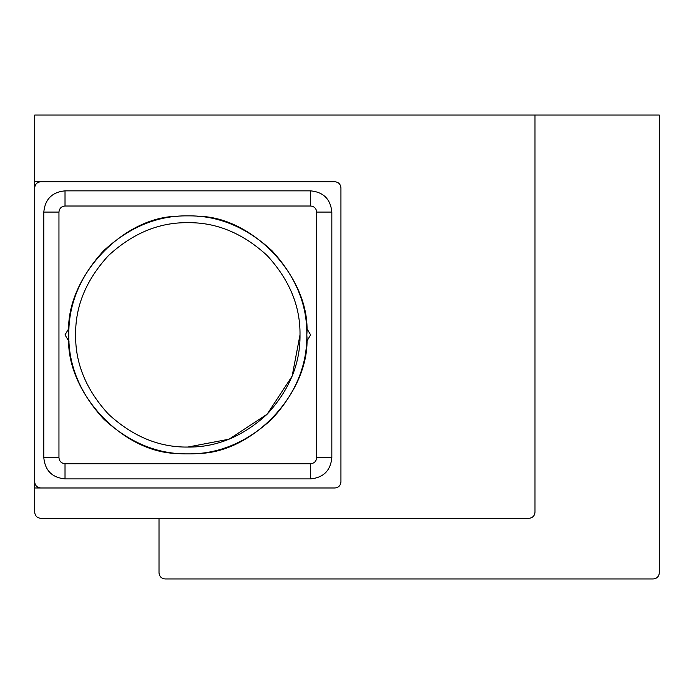 <?xml version="1.0" encoding="UTF-8"?>
<svg xmlns="http://www.w3.org/2000/svg" width="694" height="694" viewBox="0 0 694 694"><rect width="100%" height="100%" fill="white"/><g stroke="black" fill="none" stroke-linecap="round" stroke-linejoin="round"><path stroke-width="1.04" d="M300.008 334.872C300.389 363.5 289.433 389.95 267.147 414.197C242.891 436.491 216.45 447.439 187.814 447.057C159.186 447.439 132.745 436.491 108.49 414.197C86.203 389.95 75.247 363.5 75.629 334.872C75.247 306.236 86.203 279.795 108.49 255.548C132.745 233.253 159.186 222.306 187.814 222.687C216.45 222.306 242.891 233.253 267.147 255.548C289.433 279.795 300.389 306.236 300.008 334.872L292.131 376.165L267.147 414.197L229.115 439.181L187.814 447.057M187.814 215.86C218.194 215.452 246.24 227.077 271.97 250.725C295.618 276.446 307.234 304.501 306.826 334.872C307.234 365.244 295.618 393.298 271.97 419.02C246.24 442.668 218.194 454.284 187.814 453.876C157.443 454.284 129.396 442.668 103.666 419.02C80.018 393.298 68.402 365.244 68.81 334.872C68.402 304.501 80.018 276.446 103.666 250.725C129.396 227.077 157.443 215.452 187.814 215.86M197.443 453.486C253.562 453.347 311.216 390.809 306.826 334.872C311.216 278.927 253.562 216.398 197.443 216.25M178.193 453.486C122.075 453.347 64.421 390.809 68.81 334.872C64.421 278.927 122.075 216.398 178.193 216.25M40.764 181.75C37.103 182.14 35.082 184.162 34.7 187.814L34.7 181.75L334.872 181.75C338.533 182.14 340.554 184.162 340.936 187.814L340.936 481.922C340.554 485.583 338.533 487.604 334.872 487.986L34.7 487.986L34.7 481.922C35.082 485.583 37.103 487.604 40.764 487.986M65.019 463.731L310.617 463.731C314.269 463.349 316.291 461.328 316.681 457.667L316.681 212.078C316.291 208.417 314.269 206.396 310.617 206.014L65.019 206.014C61.367 206.396 59.346 208.417 58.955 212.078L58.955 457.667C59.346 461.328 61.367 463.349 65.019 463.731L65.019 478.895C52.128 477.637 45.058 470.558 43.8 457.667L43.8 212.078C45.058 199.187 52.128 192.108 65.019 190.85L310.617 190.85C323.508 192.108 330.578 199.187 331.836 212.078L331.836 457.667C330.578 470.558 323.508 477.637 310.617 478.895L65.019 478.895M34.7 187.814L34.7 481.922M534.987 115.048L534.987 512.25C534.597 515.902 532.576 517.924 528.923 518.314L40.764 518.314C37.103 517.924 35.082 515.902 34.7 512.25L34.7 115.048L659.3 115.048L659.3 572.888C658.918 576.541 656.897 578.562 653.236 578.952L165.077 578.952C161.424 578.562 159.403 576.541 159.013 572.888L159.013 518.314M65.019 334.872L69.001 341.543L65.019 334.872L69.001 328.201M306.635 341.543L310.617 334.872L306.635 328.201M310.617 478.895L310.617 463.731M316.681 457.667L331.836 457.667M331.836 212.078L316.681 212.078M310.617 190.85L310.617 206.014M65.019 190.85L65.019 206.014M58.955 212.078L43.8 212.078M43.8 457.667L58.955 457.667"/></g></svg>
